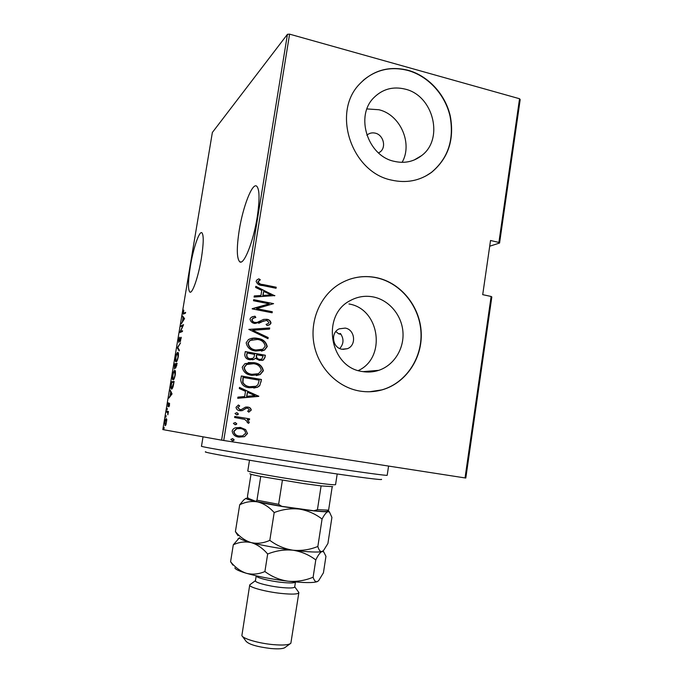 <?xml version="1.0" encoding="UTF-8"?>
<svg xmlns="http://www.w3.org/2000/svg" width="683" height="683" viewBox="0 0 683 683"><rect width="100%" height="100%" fill="white"/><g stroke="black" fill="none" stroke-linecap="round" stroke-linejoin="round"><path stroke-width="1.02" d="M239.195 230.461C236.549 247.835 236.702 258.268 239.665 261.743C243.703 265.789 253.308 242.098 257.192 217.237C259.796 199.718 259.634 189.37 256.714 186.186C252.309 182.31 242.883 206.855 239.195 230.461M190.335 266.396C188.056 280.909 187.876 289.455 189.789 292.017C192.222 294.467 198.369 276.931 201.383 258.268C203.636 243.635 203.816 235.14 201.92 232.783C199.308 230.453 193.238 248.433 190.335 266.396M345.231 328.096L339.272 328.83C330.333 332.493 332.373 347.929 341.97 349.235L347.365 348.697C356.714 345.453 355.066 329.513 345.231 328.096M378.604 152.975L380.363 151.78C386.51 146.879 383.257 134.85 375.317 133.159C372.09 132.417 369.272 133.1 366.856 135.217M405.224 89.14C393.152 86.195 382.762 88.978 374.053 97.473C354.793 115.845 367.582 155.963 394.211 161.333C404.438 163.664 413.548 161.769 421.531 155.656C444.163 139.272 433.568 95.646 405.224 89.14M402.108 162.341C412.967 143.575 400.383 114.735 378.928 109.741L366.95 108.93M373.516 296.985C365.439 295.397 357.764 296.559 350.473 300.477C320.839 314.872 329.522 367.343 362.144 371.492C367.821 372.5 373.362 372.115 378.783 370.331C393.954 365.285 404.208 348.902 402.953 332.083C401.783 315.256 389.276 300.221 373.516 296.985M376.649 277.682C363.399 275.018 350.908 277.196 339.169 284.196C320.088 295.927 309.544 320.89 314.052 344.42C318.509 367.966 337.419 387.159 359.369 390.992C367.061 392.315 374.617 391.948 382.045 389.873C405.89 383.189 422.546 358.379 421.215 332.433C420.019 306.488 401.032 282.847 376.649 277.682M369.554 391.76L381.84 389.882C405.668 383.197 422.316 358.396 420.984 332.467C419.789 306.539 400.81 282.916 376.444 277.759C367.087 275.804 357.883 276.402 348.834 279.535M408.289 70.323C389.173 65.594 372.892 70.212 359.437 84.18C331.503 112.797 351.745 172.355 391.538 180.107C406.385 183.42 419.704 180.841 431.502 172.398C448.279 158.396 454.554 139.648 450.31 116.144C445.444 94.613 428.582 76.035 408.289 70.323M425.714 176.06L431.272 172.517C448.039 158.533 454.306 139.784 450.071 116.298C445.205 94.775 428.352 76.214 408.067 70.503C391.137 66.174 376.137 69.512 363.074 80.509M491.828 296.951L465.806 478.032L465.038 477.929L491.128 296.465L491.828 296.951M166.814 419.678L165.943 424.903L165.055 425.705L164.859 422.094C165.414 419.61 165.909 418.466 166.345 418.67L166.814 419.678M166.686 411.354L168.445 411.465L167.856 414.812L167.719 412.378L166.55 412.131L166.686 411.354L168.428 411.55M169.563 404.942L169.008 406.718L169.264 403.96L167.941 406.684L168.317 402.774L168.018 405.89L169.384 403.175L169.35 404.908M171.151 384.538L171.621 381.746L174.114 381.447L173.226 386.202C172.568 388.277 172.022 389.225 171.587 389.045L171.322 388.977C170.81 388.943 170.75 387.457 171.151 384.538L171.399 384.58M174.592 363.885L177.128 363.322L175.744 367.975L175.369 367.07L174.43 368.982L174.592 363.885L177.068 363.68M177.307 347.621L180.534 342.883L177.776 347.562L179.33 350.08L179.194 350.934L177.273 347.818L177.879 347.724M180.816 326.576L180.944 325.808L183.565 324.673L180.491 331.562L182.557 330.734L182.421 331.52L179.817 332.553L182.865 325.697L180.816 326.576M183.838 313.241L185.614 312.353L185.486 313.138L183.172 314.12L183.778 310.091L183.437 313.335L185.503 313.002M287.441 34.304L212.362 132.476L162.819 429.581L221.599 440.151L287.441 34.304L289.592 34.15L519.55 98.736L520.181 99.616L499.572 243.037L498.889 242.439L519.55 98.736M184.572 318.611L181.26 323.879L182.446 321.428L183.07 317.655L182.574 315.981L184.572 318.611M178.502 340.091L179.509 337.197L178.903 341.602L181.123 337.223L180.38 341.645L180.927 337.991L178.767 342.379L178.741 340.134M177.691 352.488L178.007 352.53C178.502 352.607 178.596 354.016 178.289 356.757C177.486 360.257 176.777 361.956 176.146 361.845L175.847 361.802C175.36 361.691 175.275 360.265 175.591 357.525C176.368 354.118 177.068 352.437 177.691 352.488L178.032 352.548M174.703 370.442L174.976 370.502C175.488 370.579 175.582 372.039 175.266 374.873C174.472 378.365 173.764 380.013 173.149 379.833L172.893 379.774C172.381 379.671 172.295 378.194 172.62 375.36C173.388 371.97 174.088 370.331 174.703 370.442M172.039 393.886L168.889 398.095L170.024 395.969L170.656 392.162L170.221 390.104L172.039 393.886M167.344 408.434L167.079 409.996L167.344 408.434M166.131 415.665L165.875 417.228L166.131 415.665M164.176 427.404L163.911 428.975L164.176 427.404M489.702 246.213L499.572 243.037M491.128 296.465L482.71 294.663L490.531 240.493L498.889 242.439M289.592 34.15L223.734 440.492L465.038 477.929M245.632 429.607L247.511 433.526L244.505 436.668L239.041 437.111C235.114 436.719 232.818 434.712 232.169 431.101C232.69 429.257 233.91 428.139 235.806 427.729L240.587 427.498L245.632 429.607L247.511 433.526M234.798 416.434L249.602 418.841L249.432 419.9L247.255 419.55L249.304 422.35L248.629 423.323L247.152 422.461L247.519 421.872L244.659 419.353L234.628 417.501L234.798 416.434M251.267 410.099L248.783 412.156L247.639 411.2L249.466 409.766L247.69 408.152L246.298 408.246L242.217 410.637L239.861 410.688C237.658 410.457 236.369 409.322 236.011 407.281L238.444 404.985L239.699 405.941L237.838 407.555L239.955 409.612L241.423 409.527L245.445 407.119L247.784 407.085C249.773 407.273 250.934 408.272 251.267 410.099L248.689 412.071M240.723 379.774L241.338 375.966L261.452 379.483L259.719 385.707L257.5 387.278L249.56 387.748C244.181 387.329 241.236 384.674 240.723 379.774M245.274 351.583L265.337 355.245L264.961 357.55L263.373 360.052L259.412 360.402L255.374 358.276L254.119 359.335L249.85 359.762C246.776 359.378 245.077 357.747 244.753 354.861L245.274 351.583M248.86 329.402L269.7 327.951L269.52 329.095L252.71 330.273L268.163 337.556L267.984 338.7L248.86 329.402M253.495 300.733L253.658 299.683L273.593 303.645L256.595 308.656L272.295 311.738L272.124 312.78L252.181 308.878L269.187 303.85L253.495 300.733M263.015 284.538L276.214 287.227L276.052 288.269L262.648 285.537C259.284 285.485 257.107 284.068 256.108 281.285L256.97 279.868L258.883 278.835L260.317 279.782L258.14 281.789C259.079 283.59 260.701 284.504 263.015 284.538L276.214 287.227M274.882 295.56L254.085 297.062L254.272 295.918L260.949 295.526L261.768 290.429L255.638 287.458L255.818 286.314L274.549 295.833M250.012 319.012L251.148 317.33L254.99 316.203L255.835 317.424L252.812 318.372L252.061 319.431C252.275 321.164 253.282 322.171 255.083 322.453L257.115 322.402L263.689 319.388L266.831 319.303C269.204 319.61 270.596 320.873 271.006 323.093L269.896 324.613L267.138 325.578L266.071 324.357L268.248 323.597L268.991 322.564L266.746 320.37L254.887 323.494C252.112 323.102 250.49 321.608 250.012 319.012M257.662 338.392C262.946 339.024 266.139 341.756 267.241 346.588L264.577 350.089L255.724 351.053C250.413 350.43 247.22 347.681 246.17 342.789L248.424 339.588C251.344 338.076 254.417 337.675 257.662 338.392L257.371 338.461C262.656 339.101 265.841 341.824 266.942 346.657L267.241 346.588M253.76 362.639C259.062 363.236 262.272 365.96 263.373 370.792L260.18 374.583L251.822 375.351C246.486 374.771 243.293 372.03 242.234 367.138L244.958 363.646L253.478 362.69C258.772 363.288 261.973 365.994 263.075 370.826L263.373 370.792M258.789 396.131L237.735 398.3L237.923 397.139L244.685 396.524L245.513 391.359L239.306 388.542L239.494 387.389L258.746 396.396M236.881 412.66L238.401 414.009L237.658 414.726L236.54 414.794L235.02 413.454L236.881 412.66L238.401 414.009M235.285 422.538L236.805 423.878L236.002 424.63L234.943 424.681L233.415 423.34L235.285 422.538L236.805 423.878M232.698 438.588L234.218 439.929L233.304 440.706L232.348 440.731L230.828 439.4L232.698 438.588M223.734 440.492L221.599 440.151M339.75 348.535C343.822 343.822 344.053 338.811 340.424 333.517L338.742 333.859L335.823 331.537M341.065 334.346L338.742 333.859M358.302 370.562C386.655 357.747 379.816 308.759 348.953 303.978M275.906 287.355L275.77 288.209M257.961 279.253L258.883 278.835M258.592 278.971L260.317 279.782M260.027 279.919L258.558 281.046M258.268 281.183L258.14 281.789M257.85 281.925C258.789 283.727 260.411 284.64 262.716 284.666M254.255 296.021L260.949 295.526M255.784 286.57L274.575 295.679M263.732 291.376L262.784 295.517L271.049 294.919L263.732 291.376L263.083 295.397L271.049 294.919M253.632 299.854L273.593 303.645M272.295 311.738L256.595 308.656M271.988 311.841L271.851 312.729M252.215 308.665L269.187 303.85M252.189 316.801L254.99 316.203M254.699 316.297L255.519 317.475M253.752 317.902L252.061 319.431M251.779 319.524C251.993 321.258 252.992 322.265 254.793 322.547L255.083 322.453M254.793 322.547L257.115 322.402M256.834 322.487L257.5 322.291M263.39 319.482L266.831 319.303M266.532 319.396C268.906 319.704 270.297 320.959 270.699 323.179L271.006 323.093M270.699 323.179L269.597 324.707L268.137 325.33M266.08 324.374L266.771 324.177M263.749 320.754L261.794 321.898M261.504 321.992L258.703 323.298M248.851 329.471L269.7 327.951M269.401 328.036L269.23 329.121M268.163 337.556L252.71 330.273M267.864 337.633L267.71 338.572M266.942 346.657L264.278 350.148L261.478 351.147M250.977 338.512L257.371 338.461M252.309 339.528L249.918 340.476L247.963 343.19C248.706 347.246 251.259 349.534 255.613 350.055L260.471 350.055M255.903 349.995L262.844 349.226L265.192 346.264C264.381 342.26 261.811 339.989 257.5 339.442L250.2 340.399L248.236 343.122C248.988 347.186 251.54 349.474 255.903 349.995L255.613 350.055M245.257 351.694L265.337 355.245M265.038 355.305L264.961 357.55M264.671 357.602L263.075 360.095L261.888 360.479M254.119 359.335L255.374 358.276M253.837 359.386L252.548 359.83M249.739 358.754L252.83 358.353L253.948 357.269L254.648 354.383L247.178 353.017L246.648 354.639C246.375 356.953 247.4 358.319 249.739 358.754L251.583 358.754M259.258 359.395L261.785 359.138L263.117 355.928L256.706 354.759L256.304 355.527C256.048 357.721 257.039 359.01 259.258 359.395L260.863 359.412M256.304 355.527L256.595 355.476C256.338 357.679 257.329 358.968 259.549 359.343M256.706 354.759L256.595 355.476M246.648 354.639L246.922 354.588C246.648 356.902 247.681 358.276 250.012 358.703M247.178 353.017L246.922 354.588M263.075 370.826L259.89 374.608L256.321 375.59M248.279 362.545L253.478 362.69M249.295 363.621L246.409 364.526L244.036 367.497C244.787 371.561 247.348 373.832 251.711 374.327L255.519 374.472M251.993 374.293L258.456 373.721L261.316 370.485C260.496 366.472 257.926 364.21 253.598 363.697L246.691 364.483L244.309 367.463C245.06 371.526 247.622 373.797 251.993 374.293L251.711 374.327M241.33 376.034L261.452 379.483M261.162 379.509L261.06 381.959M260.769 381.976L259.719 385.707M259.429 385.724L257.209 387.295L253.786 388.046M249.449 386.706L255.929 386.296L257.926 384.751L259.233 380.183L242.969 377.417L242.678 382.471C244.181 385.016 246.435 386.424 249.449 386.706L252.898 386.919M242.678 382.471L242.952 382.454C244.454 384.999 246.717 386.407 249.73 386.689M243.242 377.383L242.952 382.454M258.456 396.405L237.735 398.274M239.477 387.517L258.498 396.14M247.502 392.255L246.563 396.345L254.904 395.611L247.502 392.255L246.845 396.336M247.126 408.118L246.298 408.246M246.017 408.238L242.217 410.637M241.944 410.62L240.544 410.773M238.265 405.045L239.699 405.941L237.838 407.555M237.573 407.546L239.955 409.612M239.69 409.604L240.305 409.646M246.683 406.983L247.784 407.085M247.502 407.077C249.491 407.264 250.644 408.263 250.985 410.09M238.128 413.992L236.719 414.82M234.798 416.459L249.602 418.841M249.321 418.816L249.15 419.857M249.304 422.35L247.255 419.55M249.022 422.325L248.441 423.212M236.54 423.853L234.978 424.681M247.229 433.492L244.505 436.668M244.232 436.625L238.922 437.094M239.75 427.387L240.587 427.498M240.314 427.473L245.351 429.573M239.827 428.497L236.523 428.711L233.731 431.349C234.192 434.14 235.925 435.694 238.93 436.002L242.559 435.933L245.692 433.235C245.18 430.444 243.413 428.89 240.407 428.565L236.788 428.736L233.996 431.383C234.457 434.175 236.198 435.728 239.204 436.044M232.587 438.58L234.218 439.929M233.953 439.878L232.177 440.697M183.889 313.924L183.872 313.42M183.522 313.352L184.7 313.403M183.898 318.047L183.07 317.655M183.932 317.826L182.438 316.827M184.564 318.654L183.275 317.928L182.779 320.908L184.043 318.944L183.275 317.928M181.763 326.167L180.944 325.808M181.798 325.97L183.317 325.313M182.463 331.281L180.491 331.562M180.893 332.126L181.097 331.673M181.319 338.008L180.483 337.854M178.015 347.954L177.273 347.818M176.487 361.649L176.325 361.076M177.87 353.307L178.246 352.838M176.274 361.068C176.786 361.119 177.367 359.719 178.015 356.859L177.563 353.265C177.051 353.239 176.487 354.631 175.855 357.422L176.043 361.034L176.863 361.179L176.274 361.068M176.556 365.243L176.735 364.167L175.915 364.346L175.864 367.189L176.803 365.285M175.574 364.918L175.659 364.398L174.72 364.602L174.558 368.205L175.813 364.961M174.985 368.282L174.558 368.205M173.525 379.637L173.362 379.065M174.839 371.279L175.215 370.801M173.277 379.048C173.781 379.167 174.353 377.801 175.002 374.95L174.575 371.228C174.071 371.151 173.508 372.5 172.876 375.283L173.081 379.005L173.9 379.159M172.398 382.42L172.483 381.891L171.621 381.746M172.483 381.891L174.071 381.703M171.979 388.866L171.792 388.277M173.721 382.267L171.74 382.489L171.194 386.134L171.715 388.26L173.969 382.309M172.381 388.371L171.715 388.26M169.495 397.318L169.034 397.241M170.485 396.046L170.024 395.969M171.254 392.255L170.656 392.162M170.682 391.052L170.084 390.958M170.34 395.559L171.544 394.006L170.844 392.546L170.34 395.559L170.801 395.636M172.005 394.082L171.544 394.006M171.442 392.648L170.844 392.546M169.632 403.576L169.06 403.482M167.429 412.216L167.548 411.49M166.797 419.55L166.208 419.456L164.859 422.094M166.439 419.686L166.72 419.174M165.867 425.057L165.295 424.963L166.447 422.299L166.208 419.456M165.073 422.12L165.295 424.963M381.396 479.312C384.196 480.465 359.463 477.374 320.532 471.518C261.854 462.741 199.026 451.83 205.788 451.813M203.03 436.813L201.494 446.204C198.104 446.494 263.262 457.465 323.008 466.506C362.084 472.448 387.799 475.914 387.193 475.283L388.576 466.062M332.715 486.663L321.104 485.912L303.337 483.513L260.735 476.444C253.086 474.941 249.466 474.028 249.893 473.695M249.5 460.248L247.792 470.929C246.452 471.603 276.931 477.152 304.473 481.156C324.126 483.991 334.491 485.161 335.558 484.665L337.197 473.976M282.403 480.269L278.621 504.319L281.738 506.325L255.877 501.382L248.023 498.231L247.468 496.456L251.011 474.284M332.177 486.877L328.6 510.141L327.319 511.268C326.209 511.721 321.744 511.55 313.915 510.764L281.738 506.325M313.915 510.764L317.433 509.697L328.6 510.141M321.104 485.912L317.433 509.697M255.877 501.382L256.962 500.195L278.621 504.319M260.735 476.444L256.962 500.195M280.337 587.389C268.103 586.057 254.691 582.462 255.425 580.789L256.21 575.82C255.485 577.434 268.906 580.968 281.131 582.317C290.002 583.256 294.783 583.137 295.474 581.967L294.706 586.945C294.006 588.157 289.216 588.302 280.337 587.389M298.377 591.854L298.847 592.724C297.976 594.295 291.991 594.526 280.892 593.399C265.542 591.76 248.766 587.192 249.713 585.024L250.43 584.349M290.002 643.873L285.187 647.373C283.59 648.807 278.792 649.192 270.792 648.517C257.158 646.835 248.902 644.41 246.017 641.235L242.499 636.428M249.713 585.024L241.876 635.574C242.644 638.614 258.55 643.301 272.901 644.598C282.933 645.452 288.918 645 290.856 643.249L298.847 592.724M317.851 546.468C309.783 549.738 301.485 550.985 292.956 550.208C284.478 548.859 276.769 545.572 269.811 540.347C263.595 543.181 257.406 543.933 251.242 542.609C245.257 540.757 239.981 537.094 235.404 531.622L239.699 504.788C245.539 501.851 251.54 500.895 257.704 501.928C263.732 503.499 269.222 507.042 274.19 512.549C282.48 509.347 290.864 508.195 299.359 509.083C307.768 510.543 315.341 513.864 322.069 519.054C324.323 514.632 326.337 512.165 328.113 511.669L329.505 512.122L331.912 517.398L327.908 543.514L323.605 550.404L322 551.523C320.259 551.855 318.876 550.174 317.851 546.468L322.069 519.054M269.811 540.347L274.19 512.549M235.404 531.622L237.974 535.634M328.062 510.636L328.958 511.362L328.113 511.669C324.408 512.037 314.82 511.174 299.359 509.083C283.402 506.846 269.52 504.455 257.704 501.928C250.055 500.246 246.128 499.051 245.923 498.359L243.72 499.973L239.699 504.788M322.709 551.164L322 551.523C318.184 552.513 308.503 552.077 292.956 550.208C276.931 548.125 263.023 545.597 251.242 542.609C243.66 540.603 239.776 539.024 239.605 537.888M247.903 497.881L245.923 498.359L243.72 499.973M239.485 537.726L233.296 544.795C239.118 542.054 245.103 541.32 251.242 542.609C257.243 544.436 262.716 548.236 267.668 554.007C275.983 550.686 284.418 549.414 292.956 550.208C301.382 551.557 308.989 554.792 315.785 559.932C318.09 555.168 320.156 552.359 322 551.523L323.733 551.898L325.945 556.346L323.426 572.815L318.722 580.55L317.382 581.566C313.488 583.034 303.739 582.915 288.124 581.216C272.047 579.261 258.131 576.614 246.375 573.285C239.118 571.116 235.285 569.306 234.867 567.855M317.928 581.242L317.382 581.566C315.606 582.155 314.18 580.712 313.121 577.22C305.028 580.584 296.695 581.907 288.124 581.216C279.654 579.952 271.911 576.734 264.902 571.543C258.695 574.215 252.514 574.796 246.375 573.285C240.407 571.236 235.14 567.385 230.581 561.725L232.869 565.106M230.581 561.725L233.296 544.795M264.902 571.543L267.668 554.007M313.121 577.22L315.785 559.932M240.962 262.016L239.665 261.743M190.42 292.145L189.789 292.017M375.394 370.613L375.291 371.287M363.04 371.646L378.783 370.331M414.265 159.959L421.531 155.656M378.587 152.966L380.363 151.78M343.028 349.372L347.365 348.697M177.819 353.299L178.408 353.41M174.797 371.27L175.386 371.373M167.634 412.301L168.078 412.37M166.302 419.49L166.797 419.575M255.442 580.661L249.807 584.802M328.958 511.362L329.505 512.122M239.537 537.786L238 538.921M323.033 550.925L323.733 551.898M294.723 586.808L298.83 592.477"/></g></svg>

